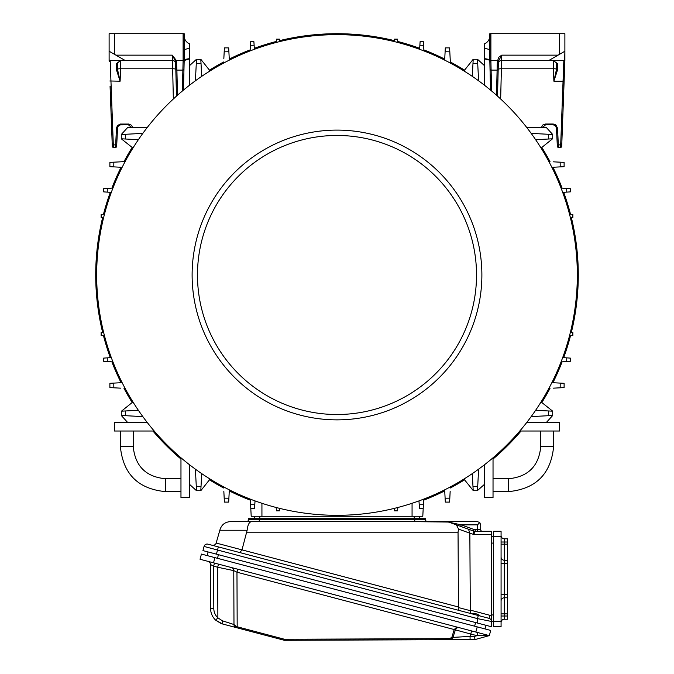<?xml version="1.0" encoding="UTF-8"?>
<svg xmlns="http://www.w3.org/2000/svg" width="674" height="674" viewBox="0 0 674 674"><rect width="100%" height="100%" fill="white"/><g stroke="black" fill="none" stroke-linecap="round" stroke-linejoin="round"><path stroke-width="1.01" d="M189.546 85.219L189.546 58.84L184.179 60.525L183.749 78.201L184.179 60.534L183.109 60.508L182.384 91.007M121.286 134.505L125.693 134.278L125.625 139.021L121.286 138.793L121.286 134.505L127.63 127.538L147.227 127.538M201.029 486.358L200.801 490.706L196.513 490.706L196.286 486.291L201.029 486.358L201.703 473.611M224.4 502.105L224.189 498.145L228.89 498.204L228.688 502.105L224.4 502.105L224.375 501.582M113.839 387.803L109.887 387.592L109.887 383.304L113.788 383.102L113.839 387.803L120.612 388.157M125.693 415.706L121.286 415.47L121.286 411.182L125.625 410.955L125.693 415.706L142.829 416.608L125.693 415.706M107.292 361.55L103.67 361.315L103.67 358.105L107.259 357.869L107.292 361.55L112.946 361.913M104.537 335.804L101.294 335.593M132.938 401.931L121.463 411.174M125.625 410.955L138.381 410.289M210.061 70.922L200.801 59.27L201.029 63.617L196.286 63.685L196.513 59.27L200.818 59.447M201.029 63.617L201.703 76.373M103.67 191.879L103.67 188.661L107.292 188.434L107.259 192.115L103.67 191.879M103.585 217.778L101.151 217.618L101.151 214.399L104.537 214.172M279.786 508.407L279.626 510.841L276.407 510.841L276.188 507.455M250.787 508.322L250.602 504.7L254.78 504.742L254.545 508.322L250.787 508.322L251.208 516.284L261.933 516.284L261.933 503.293M250.307 499.131L250.602 504.7L250.307 499.131M419.22 504.742L423.398 504.7L423.213 508.322L419.455 508.322L418.975 500.9M449.811 498.145L449.6 502.105L445.312 502.105L445.11 498.204L449.811 498.145L450.165 491.38M477.714 486.291L477.487 490.706L473.199 490.706L472.971 486.358L477.714 486.291L478.616 469.163L477.714 486.291M552.714 415.47L548.307 415.706L548.375 410.955L552.714 411.182L552.714 415.47L546.37 422.446M548.375 410.955L535.619 410.289M463.939 479.054L473.182 490.529M472.971 486.358L472.297 473.611M337 515.315A240.323 240.323 0 0 0 545.131 154.826A240.323 240.323 0 0 0 128.869 154.826A240.323 240.323 0 0 0 337 515.315M170.901 448.673C175.948 453.408 175.948 453.408 170.901 448.673L171.685 449.423M174.128 451.706L173.007 450.67M163.319 441.091C158.575 436.044 158.575 436.044 163.319 441.091L162.038 439.743M161.87 439.566L161.229 438.884M160.673 438.277L159.738 437.266M163.319 108.885C158.575 113.931 158.575 113.931 163.319 108.885L162.569 109.677M160.277 112.12L161.322 110.999M170.901 101.302C175.948 96.567 175.948 96.567 170.901 101.302L172.241 100.03M172.426 99.853L173.108 99.221M173.707 98.657L174.726 97.722M503.099 101.302C498.052 96.567 498.052 96.567 503.099 101.302L502.315 100.561M499.872 98.269L500.993 99.305M510.681 108.885C515.425 113.931 515.425 113.931 510.681 108.885L511.962 110.233M512.13 110.418L512.771 111.1M513.327 111.699L514.262 112.718M510.681 441.091C515.425 436.044 515.425 436.044 510.681 441.091L511.431 440.307M513.723 437.856L512.678 438.976M503.099 448.673C498.052 453.408 498.052 453.408 503.099 448.673L501.759 449.954M501.574 450.122L500.892 450.763M500.293 451.319L499.274 452.254M221.064 623.509L215.672 620.173L222.563 623.981A3.218 0.885 -75.2 0 1 222.471 620.88L217.871 617.822L215.672 620.173A16.083 16.083 0 0 1 210.583 608.496L213.801 608.479L213.641 566.177L210.414 564.458A3.218 3.218 0 0 0 208.022 561.366M218.502 564.13L217.677 567.238L213.641 566.177L214.467 563.06M284.377 640.3L449.895 639.677L452.962 637.393L451.925 637.115L449.878 638.64L284.504 639.264L284.377 640.3L236.38 627.629A3.218 3.218 0 0 1 233.979 624.528L236.38 627.629L236.372 626.626L233.979 624.528L233.777 570.625L236.97 572.218L237.181 626.769L236.372 626.626M210.583 608.496L210.414 564.458M475.852 632.052L200.043 559.26L201.408 554.07L477.217 626.871L475.852 632.052L489.332 635.616L477.007 635.683L477.824 632.574M477.217 626.871L490.697 630.426L489.332 635.616L474.976 639.584L474.53 636.374L477.007 635.683L470.772 634.04L470.064 636.391L452.962 637.393L455.708 628.884L457.073 627.789L459.146 627.646L456.037 627.755L454.209 629.55L470.772 634.04L471.598 630.931M236.38 627.629L222.563 623.981M284.504 639.264L237.181 626.769L236.911 627.772L228.048 625.43M469.845 533.067L468.481 529.208L456.391 524.861L458.547 529.107L469.845 533.176L473.704 534.457L473.384 530.977A5.358 5.358 0 0 0 475.204 531.297L491.422 531.297L491.422 626.736L477.487 623.054L487.058 625.582L485.954 625.295L485.002 628.926M491.422 536.656L493.57 536.656L493.57 531.297L501.077 531.297L501.077 626.736L493.57 626.736L493.57 621.377L491.422 621.453L477.487 618.622L217.525 550.009L216.43 554.154L477.487 623.054L477.487 618.622L478.304 615.514L218.342 546.9L217.525 550.009L204.045 546.446L202.95 550.599L216.43 554.154M456.391 524.861L449.221 522.274A1.609 0.767 109.8 0 0 449.76 522.131L446.736 521.701M414.746 518.424L248.529 518.424L248.529 519.494L425.471 519.494L425.471 518.424L414.746 518.424L414.746 521.642L448.547 522.055M445.59 521.642L251.394 521.642C249.161 522.03 247.737 524.903 247.139 530.244L241.991 549.866L239.885 552.579M469.845 533.176L470.3 610.678L458.48 607.56L458.042 532.182L458.547 529.107M472.129 613.879C475.06 613.172 477.613 613.846 479.778 615.901M470.3 610.678L470.722 613.509M458.48 607.56L458.91 610.391M220.069 529.452C221.78 524.557 225.217 521.954 230.39 521.642C225.217 521.954 221.78 524.557 220.069 529.452L215.95 543.724L214.399 545.148L212.302 545.3M224.063 548.409L225.47 548.779M217.761 546.74L207.98 544.162A3.218 3.218 0 0 0 204.045 546.446A3.218 3.218 0 0 1 207.98 544.162A3.218 3.218 0 0 0 204.045 546.446M468.481 529.208L473.384 530.977A5.358 5.358 -90 0 0 475.204 531.297L475.204 529.688L477.487 529.688L477.487 531.297L491.422 531.297M491.422 534.457L473.704 534.457L475.204 531.297A5.358 5.358 0 0 1 473.384 530.977A5.358 5.358 0 0 0 475.204 531.297A5.358 5.358 0 0 1 473.384 530.977L460.595 526.369L461.142 524.861L446.382 521.642L477.487 521.642L479.762 522.586L480.705 524.861L480.705 529.688L477.487 529.688L477.487 524.861L479.762 522.586M507.514 544.162L504.295 544.162L504.295 560.246A3.218 3.218 0 0 1 501.077 557.027A3.218 3.218 0 0 0 504.295 560.246L507.514 560.246L507.514 538.804L504.295 538.804A3.218 3.218 0 0 1 501.077 535.586A3.218 3.218 0 0 0 504.295 538.804L504.295 544.162L501.077 544.162M501.077 600.997A3.218 3.218 0 0 1 504.295 597.779A3.218 3.218 0 0 0 501.077 600.997A3.218 3.218 0 0 1 504.295 597.779A3.218 3.218 0 0 0 501.077 600.997M501.077 622.447A3.218 3.218 0 0 1 504.295 619.229L507.514 619.229L507.514 597.779L504.295 597.779L504.295 563.464L507.514 563.464L507.514 597.779M507.514 560.246L507.514 563.464M254.427 518.424L254.427 516.284M419.573 518.424L419.573 516.284M246.381 521.642A2.148 2.148 0 0 0 248.529 519.494A2.148 2.148 0 0 1 246.381 521.642M425.471 519.494A2.148 2.148 0 0 0 427.619 521.642A2.148 2.148 0 0 1 425.471 519.494A2.148 2.148 0 0 0 427.619 521.642M552.714 134.505L552.714 138.793L548.375 139.021L548.307 134.278L552.714 134.505L546.37 127.538L526.773 127.538M542.368 127.538L545.536 124.85L553.236 124.85L555.191 125.516L556.454 127.917L557.524 128.111L555.848 124.909L553.236 124.024L553.236 124.85M564.13 80.99L564.879 60.567A1.07 1.028 2.1 0 1 563.809 61.561L563.051 81.2L564.13 80.99L561.703 146.342A1.07 1.07 0 0 1 560.633 147.379L560.692 144.893L561.771 144.683M484.454 85.219L484.454 58.68A8.577 1.963 180 0 1 489.821 60.5L489.821 33.7L564.888 33.7L564.888 59.438A1.07 1.07 0 0 1 563.809 60.508L501.532 60.508L501.397 68.782L553.421 68.782A3.218 0.733 177.9 0 1 556.522 69.22L557.558 69.818L553.876 81.2L563.051 81.2L560.692 144.893L558.325 144.893L558.401 147.379A1.07 1.07 0 0 1 557.331 146.351L556.454 127.917L557.255 144.699L558.325 144.893L557.524 128.111M560.633 147.379L558.401 147.379M498.187 69.152A1.07 0.96 1.4 0 1 497.109 70.088L497.269 62.834L498.347 62.623L497.522 96.138M497.269 62.834L497.648 60.508L498.634 60.854L498.347 62.623M500.656 99.002L501.397 68.782A3.218 0.733 -178.6 0 0 498.179 69.439L498.322 63.651A3.218 3.218 0 0 1 501.532 60.508L501.742 55.15L498.886 57.155L497.648 60.508L490.891 60.508L491.102 70.088L497.109 70.088L496.502 95.219M556.252 62.69A3.218 3.218 0 0 1 556.294 62.825L556.522 69.22L553.876 81.2L553.202 60.508A3.218 3.218 0 0 1 554.719 60.887M557.322 63.474L553.202 60.508L557.322 63.474L557.558 69.818M556.547 66.945A1.07 0.784 -2.1 0 0 557.617 67.695M556.438 64.064L557.508 64.915M548.796 60.508L564.888 51.224L563.927 86.39M563.809 61.561L563.809 61.486A1.07 1.036 0 0 0 564.888 60.449L564.888 59.438M184.406 37.803L184.179 35.848A8.577 8.577 0 0 0 189.546 43.802L189.546 48.52A8.577 1.963 -0 0 0 184.179 50.331M189.546 58.84L189.546 48.52M189.546 58.68A8.577 1.963 0 0 0 184.179 60.5L184.179 33.7L109.112 33.7L109.112 60.449L109.112 51.224L115.911 55.15L172.258 55.15L176.352 60.508L183.109 60.508L183.109 33.7M131.632 127.538L128.464 124.85L120.41 124.875L118.304 125.996L117.546 127.917L116.745 144.699L117.546 127.917L116.476 128.111L117.478 125.549L120.292 124.05L128.886 124.05L131.523 125.305L132.677 127.538M110.073 86.39L112.297 146.342A1.07 1.07 0 0 0 113.367 147.379L115.599 147.379A1.07 1.07 0 0 0 116.669 146.351L116.745 144.699L115.675 144.893L115.599 147.379M109.112 59.438A1.07 1.07 0 0 0 110.191 60.508L172.468 60.508L173.344 99.002M183.463 90.105L183.968 69.152A1.07 0.96 -178.6 0 1 182.898 70.088L176.891 70.088L176.352 60.508L175.366 60.854L172.258 55.15L172.468 60.508A3.218 3.218 0 0 1 175.678 63.651A3.218 3.218 0 0 0 172.468 60.508M175.366 60.854L175.813 69.152L175.678 63.651M177.498 95.219L176.891 70.088A1.07 0.96 178.6 0 1 175.813 69.152L176.478 96.138M175.821 69.439A3.218 0.733 -1.4 0 0 172.603 68.782L120.579 68.782L120.798 60.508L117.824 62.497L117.453 66.945A1.07 0.784 -177.9 0 1 116.383 67.695L116.678 63.474L120.798 60.508A3.218 3.218 0 0 0 119.281 60.887M116.383 67.695L116.442 69.818L117.478 69.22L120.124 81.2L116.442 69.818M110.191 60.508L113.308 144.893L112.229 144.683M184.179 60.5A1.07 1.07 0 0 1 184.179 60.525L183.109 60.5L184.179 60.5A1.07 1.07 0 0 1 184.179 60.525M109.87 80.99L120.124 81.2L120.579 68.782A3.218 0.733 2.1 0 0 117.478 69.22L117.453 66.945M112.297 146.342A1.07 1.07 0 0 0 113.367 147.379L113.308 144.893L115.675 144.893L116.476 128.111M125.204 60.508L115.911 55.15M176.731 62.834L175.653 62.623M116.492 64.915L117.562 64.064M116.678 63.474L117.824 62.497M110.191 61.486A1.07 1.036 180 0 1 109.112 60.449L109.121 60.567A1.07 1.028 177.9 0 0 110.191 61.561M448.48 522.038L449.221 522.274M482.314 531.297A1.609 1.609 0 0 1 480.705 529.688A1.609 1.609 0 0 0 482.314 531.297M230.39 521.642L251.394 521.642M488.338 618.159L489.029 618.344A3.218 3.218 0 0 1 491.422 621.453A3.218 3.218 0 0 0 489.029 618.344L478.304 615.514M233.979 624.528L221.468 620.501M218.688 618.656L218.14 618.117M218.081 618.058L217.871 617.822A12.865 12.865 0 0 1 213.801 608.479M449.878 638.64L449.895 639.677L474.976 639.584M217.871 617.822L217.677 567.238L233.777 570.625A3.218 3.218 0 0 0 231.384 567.525M237.762 569.21L236.97 572.218L454.209 629.55L451.925 637.115M449.895 639.677A3.218 3.218 0 0 0 452.962 637.393M470.081 639.601L470.064 636.391L474.53 636.374M208.072 551.947L207.112 555.578M501.077 536.656L493.57 536.656L493.57 621.377L501.077 621.377M526.773 422.446L559.521 422.446L559.521 431.023L519.78 431.023M484.454 464.765L484.454 497.513L493.031 497.513L493.031 457.772M540.759 431.023L540.759 446.576C538.846 466.113 528.13 476.838 508.584 478.742L508.584 491.616L493.031 491.616M147.227 422.446L114.479 422.446L114.479 431.023L154.22 431.023M189.546 464.765L189.546 497.513L180.969 497.513L180.969 457.772M133.241 431.023L133.241 446.576L120.376 446.576C123.047 473.932 138.06 488.945 165.416 491.616L165.416 478.742L180.969 478.742M489.821 35.848A8.577 8.577 0 0 1 484.454 43.802L484.454 48.52A8.577 1.963 180 0 1 489.821 50.331M484.454 58.68L484.454 48.52M484.454 58.84L490.891 60.508L490.891 33.7M490.537 90.105L489.821 60.534L490.891 60.5L489.821 60.5A1.07 1.07 0 0 0 489.821 60.525A1.07 1.07 0 0 1 489.821 60.5M558.089 55.15L501.742 55.15L498.634 60.854M423.213 508.322L422.792 516.284L261.933 516.284M560.161 162.181L553.388 161.827L564.113 162.392L564.113 166.68L560.212 166.882L560.161 162.181L553.388 161.827M563.59 166.705L564.113 166.68M450.165 58.596L449.811 51.831L450.401 63.103L449.811 51.831L445.11 51.772L445.312 47.879L449.6 47.879L449.811 51.831M449.625 48.402L449.6 47.879M560.161 387.803L553.388 388.157L560.161 387.803L560.212 383.102L564.113 383.304L564.113 387.592L553.388 388.157M563.59 387.617L564.113 387.592M445.287 501.582L445.312 502.105M223.835 491.38L224.189 498.153M110.41 383.279L109.887 383.304M120.612 161.827L113.839 162.181L125.111 161.592L113.839 162.181L113.788 166.882L109.887 166.68L109.887 162.392L113.839 162.181M110.41 162.358L109.887 162.392M228.713 48.402L228.89 51.772L224.189 51.831L223.835 58.596L224.4 47.879L228.688 47.879M314.455 514.254L314.48 514.675L314.455 514.254M319.425 514.675L314.48 514.675M224.189 51.831L223.835 58.596M552.714 411.182L541.062 401.931M200.801 490.706L210.061 479.054M121.286 138.793L132.938 148.053M473.199 59.27L477.487 59.27L477.714 63.685L472.971 63.617L473.199 59.27L463.939 70.922M552.537 138.802L541.062 148.053M397.812 507.455L397.593 510.841L394.374 510.841L394.214 508.407M570.33 361.315L566.708 361.55L566.741 357.869L570.33 358.105L570.33 361.315M570.415 332.198L572.849 332.366L572.849 335.585L569.463 335.804M569.463 214.172L572.849 214.399L572.849 217.618L570.415 217.778M566.708 188.434L570.33 188.661L570.33 191.879L566.741 192.115L566.708 188.434L561.054 188.071M423.331 41.653L423.558 45.284L419.877 45.251L420.113 41.653L423.331 41.653M394.214 41.577L394.374 39.143L397.593 39.143L397.812 42.529M276.188 42.529L276.407 39.143L279.626 39.143L279.786 41.577M250.079 50.938L250.669 41.653L253.887 41.653L254.123 45.251L250.442 45.284L254.123 45.251L254.384 49.312M101.151 335.585L101.151 332.366L103.585 332.198M113.788 383.102L122.146 382.663M107.259 357.869L111.32 357.608M107.292 188.434L112.946 188.071M107.259 192.115L111.32 192.376M113.788 166.882L122.146 167.321M196.286 63.685L195.384 80.821L196.286 63.685M548.375 139.021L535.619 139.695M548.307 134.278L531.171 133.376L548.307 134.278M228.89 51.772L229.328 60.138M560.212 166.882L551.854 167.321M566.741 192.115L562.68 192.376M423.558 45.284L423.921 50.938M419.877 45.251L419.616 49.312M566.708 361.55L561.054 361.913M566.741 357.869L562.68 357.608M445.11 51.772L444.671 60.138M560.212 383.102L551.854 382.663M445.11 498.204L444.671 489.846M228.89 498.204L229.328 489.846M423.693 499.131L423.398 504.7L423.693 499.131M254.78 504.742L255.025 500.9M337 419.868A144.885 144.885 0 0 0 462.474 202.545A144.885 144.885 0 0 0 211.526 202.545A144.885 144.885 0 0 0 337 419.868A144.885 144.885 0 0 0 462.474 202.545A144.885 144.885 0 0 0 211.526 202.545A144.885 144.885 0 0 0 337 419.868M548.307 415.706L531.171 416.608L548.307 415.706M484.454 484.362L477.495 490.529M189.546 484.362L196.513 490.706M196.286 486.291L195.384 469.163L196.286 486.291M121.286 415.47L127.63 422.446M125.693 134.278L142.829 133.376L125.693 134.278M196.513 59.27L189.546 65.622M484.454 65.622L477.487 59.27M477.714 63.685L478.616 80.821L477.714 63.685M125.625 139.021L138.381 139.695M472.971 63.617L472.297 76.373M250.147 49.876A241.292 241.292 0 0 0 229.278 59.085M223.658 61.974A241.292 241.292 0 0 0 209.454 70.163M132.171 147.446A241.292 241.292 0 0 0 123.991 161.65M121.093 167.262A241.292 241.292 0 0 0 111.884 188.139M110.317 192.309A241.292 241.292 0 0 0 103.484 214.248M102.608 217.71A241.292 241.292 0 0 0 102.608 332.265M103.484 335.736A241.292 241.292 0 0 0 110.317 357.667M111.884 361.845A241.292 241.292 0 0 0 121.093 382.714M123.991 388.334A241.292 241.292 0 0 0 132.171 402.538M152.947 431.023A241.292 241.292 0 0 0 180.969 459.036M209.454 479.812A241.292 241.292 0 0 0 223.658 488.001M229.278 490.899A241.292 241.292 0 0 0 250.366 500.192M423.634 500.192A241.292 241.292 0 0 0 444.722 490.899M450.342 488.001A241.292 241.292 0 0 0 464.546 479.812M493.031 459.036A241.292 241.292 0 0 0 521.053 431.023M541.829 402.538A241.292 241.292 0 0 0 550.009 388.334M552.907 382.714A241.292 241.292 0 0 0 562.116 361.845M563.683 357.667A241.292 241.292 0 0 0 570.516 335.736M571.392 332.265A241.292 241.292 0 0 0 571.392 217.71M570.516 214.248A241.292 241.292 0 0 0 563.683 192.309M562.116 188.139A241.292 241.292 0 0 0 552.907 167.262M550.009 161.65A241.292 241.292 0 0 0 541.829 147.446M464.546 70.163A241.292 241.292 0 0 0 450.342 61.974M444.722 59.085A241.292 241.292 0 0 0 423.853 49.876M419.683 48.309A241.292 241.292 0 0 0 397.744 41.468M394.273 40.6A241.292 241.292 0 0 0 279.727 40.6M276.256 41.468A241.292 241.292 0 0 0 254.317 48.309M458.042 532.182L246.802 532.182M489.029 618.344L489.846 615.286L470.342 610.139M458.531 607.021L216.219 543.067M491.422 614.941L493.57 614.941M493.57 543.092L491.422 543.092M501.077 542.014L507.514 542.014M504.295 560.246L504.295 563.464L501.077 563.464M501.077 594.569L507.514 594.569M501.077 613.871L504.295 613.871L504.295 597.779M507.514 613.871L504.295 613.871L504.295 619.229M501.077 616.011L507.514 616.011M259.785 518.424L259.785 516.284M414.215 518.424L414.215 516.284M259.254 518.424L259.254 521.642M553.236 124.024L545.536 124.024L545.536 124.85M545.536 124.024L542.797 125.019L541.323 127.538M559.521 33.7L559.521 54.316M563.809 60.508L563.809 61.486M114.479 33.7L114.479 54.316M128.464 124.024L128.464 124.85M120.764 124.024L120.764 124.85M473.384 530.977L473.932 529.461A3.758 3.758 0 0 0 475.204 529.688M473.932 529.461L461.142 524.861L477.487 524.861M219.842 530.244L247.139 530.244M489.846 615.286L491.422 615.935M214.888 557.625L213.523 562.815M218.435 554.685L217.483 558.316M475.583 622.557L474.631 626.188M553.624 431.023L553.624 446.576L540.759 446.576M491.616 91.007L491.102 70.088A1.07 0.96 -1.4 0 1 490.032 69.152M498.322 63.651A3.218 3.218 0 0 1 501.532 60.508M412.067 516.284L412.067 503.293M337 414.51A139.518 139.518 0 0 0 457.831 205.233A139.518 139.518 0 0 0 216.169 205.233A139.518 139.518 0 0 0 337 414.51M489.299 635.725L488.498 635.843M119.938 60.618L120.798 60.508M493.031 478.742L508.584 478.742M553.624 446.576C550.953 473.932 535.94 488.945 508.584 491.616M180.969 491.616L165.416 491.616M133.241 446.576C135.145 466.113 145.87 476.838 165.416 478.742M120.376 431.023L120.376 446.576"/></g></svg>
